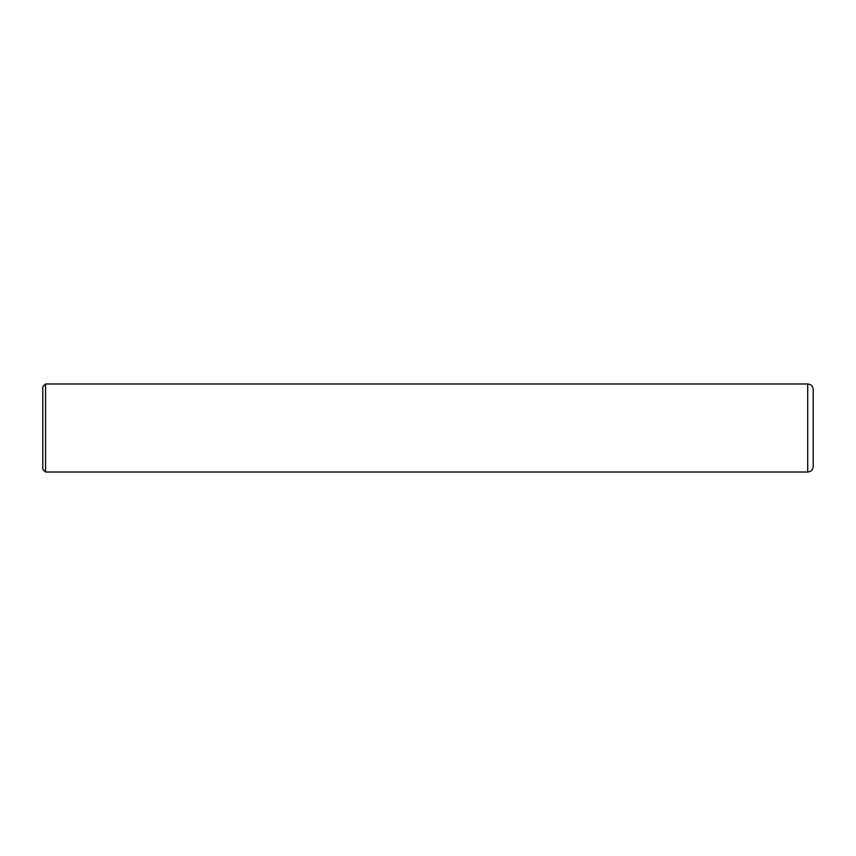 <?xml version="1.0" encoding="UTF-8"?>
<svg xmlns="http://www.w3.org/2000/svg" width="856" height="856" viewBox="0 0 856 856"><rect width="100%" height="100%" fill="white"/><g stroke="black" fill="none" stroke-linecap="round" stroke-linejoin="round"><path stroke-width="1.28" d="M807.7 383.98C811.039 384.301 812.868 386.142 813.2 389.48L813.2 466.52C812.868 469.858 811.039 471.699 807.7 472.02L807.7 383.98L45.55 383.98L45.55 472.02L807.7 472.02M45.55 472.02L42.8 469.27L42.8 386.73L45.55 383.98"/></g></svg>
